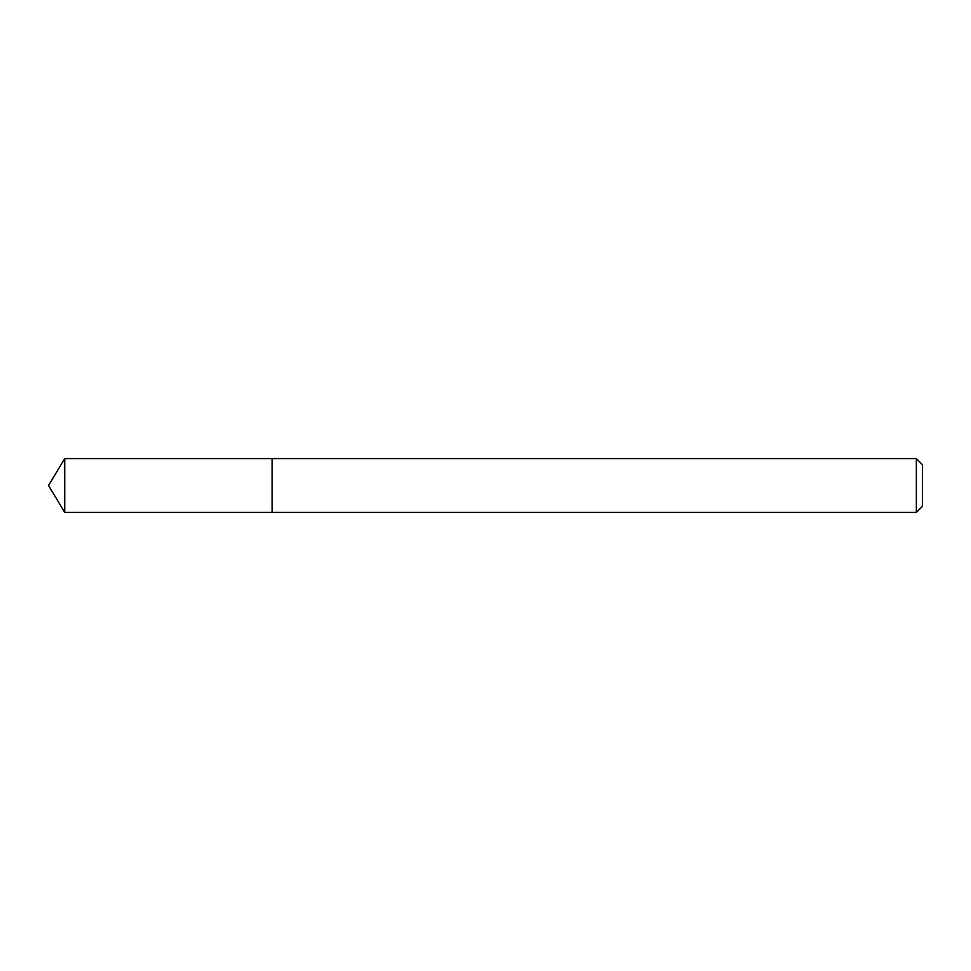 <?xml version="1.0" encoding="UTF-8"?>
<svg xmlns="http://www.w3.org/2000/svg" width="971" height="971" viewBox="0 0 971 971"><rect width="100%" height="100%" fill="white"/><g stroke="black" fill="none" stroke-linecap="round" stroke-linejoin="round"><path stroke-width="0.73" stroke-dasharray="4.86 3.64" d="M272.111 458.567L272.111 512.433L272.111 458.567M916.357 458.567L916.357 512.433M922.45 464.672L922.45 506.328M64.729 458.567L64.729 512.433"/><path stroke-width="1.46" d="M916.357 512.433L922.45 506.328L922.45 464.672L916.357 458.567L64.729 458.567L64.729 512.433L272.111 512.433L272.111 458.567L272.111 512.433L916.357 512.433L916.357 458.567M64.729 512.433L48.55 485.5L64.729 458.567"/></g></svg>
